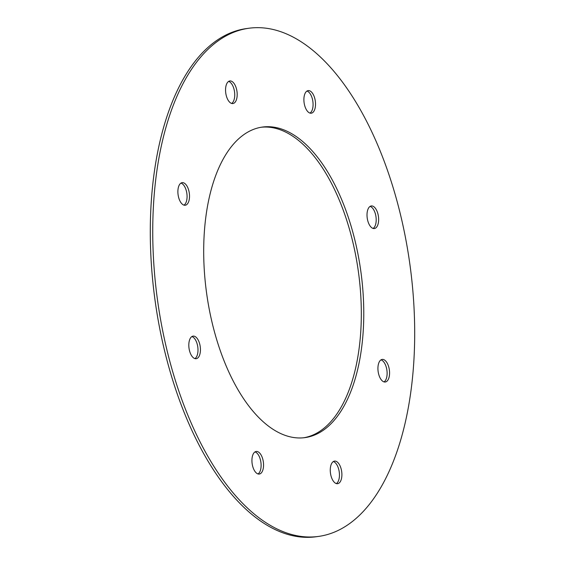 <?xml version="1.0" encoding="UTF-8"?>
<svg xmlns="http://www.w3.org/2000/svg" width="565" height="565" viewBox="0 0 565 565"><rect width="100%" height="100%" fill="white"/><g stroke="black" fill="none" stroke-linecap="round" stroke-linejoin="round"><path stroke-width="0.85" d="M189.607 351.084A11.399 5.664 82.2 0 0 196.175 358.711A11.399 5.664 82.2 0 0 200.236 346.649A11.399 5.664 82.2 0 0 193.075 336.126A11.399 5.664 82.2 0 0 189.607 351.084M194.911 358.606A11.399 5.664 82.2 0 0 197.785 346.981A11.399 5.664 82.2 0 0 191.888 336.563M262.76 459.091A11.399 5.664 82.2 0 0 256.192 451.463A11.399 5.664 82.2 0 0 252.131 463.526A11.399 5.664 82.2 0 0 259.293 474.049A11.399 5.664 82.2 0 0 262.76 459.091M258.028 473.943A11.399 5.664 82.2 0 0 260.31 459.423A11.399 5.664 82.2 0 0 255.006 451.901M341.098 468.738A11.399 5.664 82.2 0 0 334.529 461.111A11.399 5.664 82.2 0 0 330.469 473.173A11.399 5.664 82.2 0 0 337.63 483.697A11.399 5.664 82.2 0 0 341.098 468.738M336.366 483.598A11.399 5.664 82.2 0 0 338.647 469.077A11.399 5.664 82.2 0 0 333.343 461.556M388.769 367.045A11.399 5.664 82.2 0 0 382.201 359.418A11.399 5.664 82.2 0 0 378.133 371.48A11.399 5.664 82.2 0 0 385.302 382.004A11.399 5.664 82.2 0 0 388.769 367.045M384.038 381.905A11.399 5.664 82.2 0 0 386.319 367.384A11.399 5.664 82.2 0 0 381.015 359.863M367.808 220.915A11.399 5.664 82.2 0 0 374.376 228.543A11.399 5.664 82.2 0 0 378.437 216.48A11.399 5.664 82.2 0 0 371.276 205.957A11.399 5.664 82.2 0 0 367.808 220.915M373.112 228.437A11.399 5.664 82.2 0 0 375.986 216.812A11.399 5.664 82.2 0 0 370.089 206.395M214.707 332.75A156.731 77.892 82.2 0 0 305.036 437.607A156.731 77.892 82.2 0 0 360.894 271.744A156.731 77.892 82.2 0 0 262.414 127.061A156.731 77.892 82.2 0 0 214.707 332.75M303.808 437.755A156.731 77.892 82.2 0 0 358.443 272.076A156.731 77.892 82.2 0 0 261.192 127.245M304.69 105.577A11.399 5.664 82.2 0 0 311.259 113.198A11.399 5.664 82.2 0 0 315.319 101.135A11.399 5.664 82.2 0 0 308.158 90.612A11.399 5.664 82.2 0 0 304.69 105.577M309.994 113.099A11.399 5.664 82.2 0 0 312.869 101.474A11.399 5.664 82.2 0 0 306.972 91.057M226.353 95.923A11.399 5.664 82.2 0 0 232.921 103.55A11.399 5.664 82.2 0 0 236.982 91.488A11.399 5.664 82.2 0 0 229.821 80.965A11.399 5.664 82.2 0 0 226.353 95.923M231.657 103.444A11.399 5.664 82.2 0 0 234.531 91.827A11.399 5.664 82.2 0 0 228.634 81.402M178.681 197.616A11.399 5.664 82.2 0 0 185.249 205.243A11.399 5.664 82.2 0 0 189.31 193.181A11.399 5.664 82.2 0 0 182.149 182.657A11.399 5.664 82.2 0 0 178.681 197.616M183.985 205.137A11.399 5.664 82.2 0 0 186.867 193.52A11.399 5.664 82.2 0 0 180.962 183.095M318.596 536.411L316.146 536.75A256.461 127.457 -97.8 0 1 155.001 300.001A256.461 127.457 -97.8 0 1 246.404 28.589L248.854 28.25A256.461 127.457 -97.8 0 1 396.665 199.833A256.461 127.457 -97.8 0 1 318.596 536.411A256.461 127.457 -97.8 0 1 157.451 299.662A256.461 127.457 -97.8 0 1 248.854 28.25"/></g></svg>
